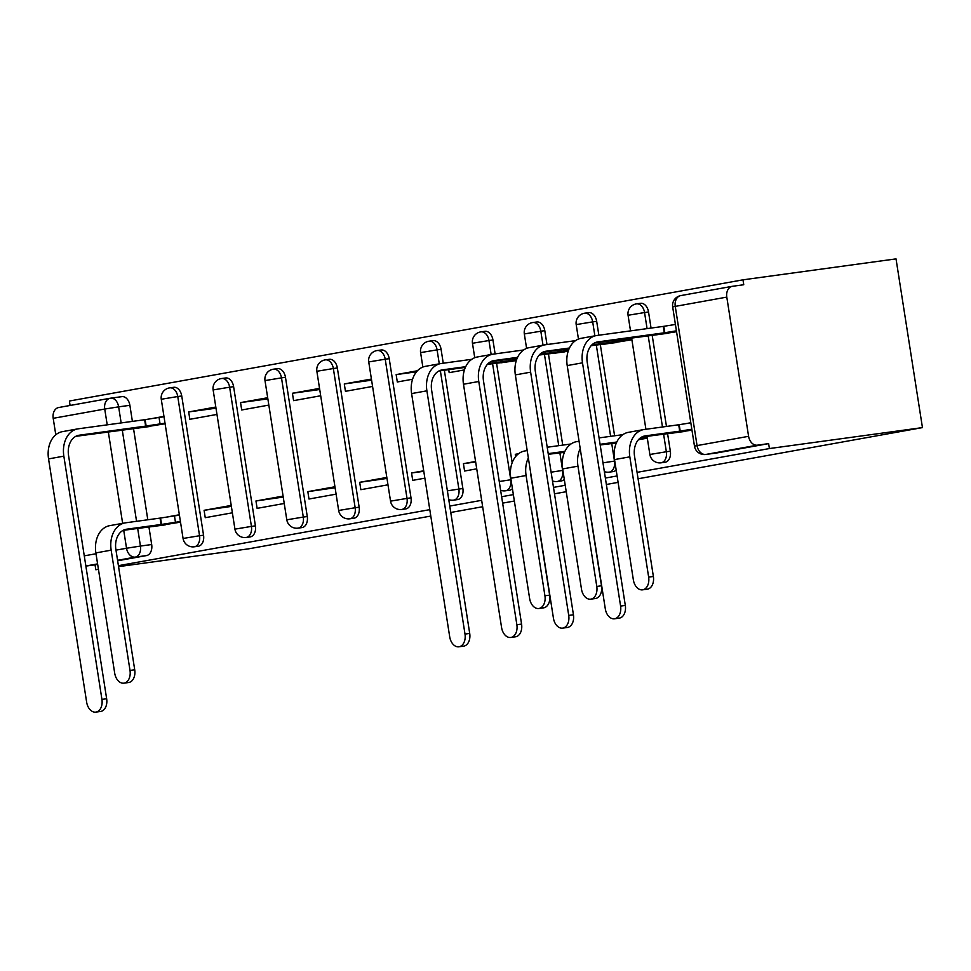 <?xml version="1.0" encoding="UTF-8"?>
<svg xmlns="http://www.w3.org/2000/svg" width="971" height="971" viewBox="0 0 971 971"><rect width="100%" height="100%" fill="white"/><g stroke="black" fill="none" stroke-linecap="round" stroke-linejoin="round"><path stroke-width="1.46" d="M664.844 462.281A9.965 6.748 -97.8 0 0 665.038 462.269A9.965 6.748 -97.8 0 0 665.232 462.232A9.965 6.748 -97.8 0 0 670.342 451.199L666.349 451.746A9.965 6.748 82.2 0 1 661.239 462.779A9.965 6.748 82.2 0 1 661.057 462.815L665.038 462.269M612.98 471.615A9.965 6.748 -97.8 0 0 613.174 471.59A9.965 6.748 -97.8 0 0 613.369 471.566A9.965 6.748 -97.8 0 0 616.16 470.013M561.117 480.948A9.965 6.748 -97.8 0 0 561.311 480.924A9.965 6.748 -97.8 0 0 561.505 480.9A9.965 6.748 -97.8 0 0 564.297 479.346M509.253 490.282A9.965 6.748 -97.8 0 0 509.447 490.258A9.965 6.748 -97.8 0 0 509.629 490.234A9.965 6.748 -97.8 0 0 512.433 488.668M457.39 499.616A9.965 6.748 -97.8 0 0 457.572 499.592A9.965 6.748 -97.8 0 0 457.766 499.567A9.965 6.748 -97.8 0 0 462.876 488.534L458.882 489.068A9.965 6.748 82.2 0 1 453.773 500.114A9.965 6.748 82.2 0 1 453.591 500.138L457.572 499.592M405.526 508.95A9.965 6.748 -97.8 0 0 405.708 508.925A9.965 6.748 -97.8 0 0 405.902 508.889A9.965 6.748 -97.8 0 0 411.012 497.856L407.019 498.402A9.965 6.748 82.2 0 1 401.909 509.435A9.965 6.748 82.2 0 1 401.727 509.472L405.708 508.925M353.65 518.283A9.965 6.748 -97.8 0 0 353.845 518.259A9.965 6.748 -97.8 0 0 354.039 518.223A9.965 6.748 -97.8 0 0 359.149 507.19L355.155 507.736A9.965 6.748 82.2 0 1 350.046 518.769A9.965 6.748 82.2 0 1 349.851 518.805L353.845 518.259M301.787 527.617A9.965 6.748 -97.8 0 0 301.981 527.593A9.965 6.748 -97.8 0 0 302.175 527.556A9.965 6.748 -97.8 0 0 307.273 516.523L303.292 517.07A9.965 6.748 82.2 0 1 298.182 528.103A9.965 6.748 82.2 0 1 297.988 528.139L301.981 527.593M249.923 536.939A9.965 6.748 -97.8 0 0 250.117 536.927A9.965 6.748 -97.8 0 0 250.3 536.89A9.965 6.748 -97.8 0 0 255.409 525.857L251.428 526.403A9.965 6.748 82.2 0 1 246.318 537.436A9.965 6.748 82.2 0 1 246.124 537.473L250.117 536.927M198.06 546.272A9.965 6.748 -97.8 0 0 198.254 546.248A9.965 6.748 -97.8 0 0 198.436 546.224A9.965 6.748 -97.8 0 0 203.546 535.191L199.553 535.737A9.965 6.748 82.2 0 1 194.455 546.77A9.965 6.748 82.2 0 1 194.261 546.794L198.254 546.248M637.073 472.355L769.396 448.553L922.45 427.604L896.027 258.881L742.985 279.83L69.39 401.023L70.082 405.465M85.873 566.081L95.037 564.831L95.813 569.746L98.435 569.273M118.413 565.68L429.789 509.654M449.767 506.061L481.652 500.32M501.631 496.727L513.356 494.615M553.494 487.393L565.231 485.282M605.358 478.06L617.095 475.948M95.813 569.746L98.447 569.382M118.559 566.639L248.855 548.797L430.796 516.062M922.45 427.604L638.068 478.776M618.09 482.369L606.365 484.48M566.227 491.702L554.502 493.802M514.363 501.024L502.638 503.136M482.66 506.728L450.775 512.47M742.985 279.83L743.75 284.746L732.51 286.287A9.965 7.319 79.8 0 0 732.28 286.324A9.965 7.319 79.8 0 0 726.793 297.114L748.592 436.319A9.965 7.319 79.8 0 0 757.392 445.167L705.856 454.44A9.965 6.748 82.2 0 1 705.662 454.464L716.901 452.935A9.965 6.748 82.2 0 1 716.719 452.959M769.396 448.553L768.631 443.626L757.392 445.167M110.828 398.159L121.691 396.678A9.965 6.748 82.2 0 1 121.885 396.641A9.965 6.748 82.2 0 1 129.883 405.32L132.396 421.39M133.549 428.733L147.81 519.776M148.951 527.119L151.682 544.525L140.443 546.066A9.965 6.748 82.2 0 1 135.333 557.099L117.564 560.291M107.211 424.837L104.734 409.046L53.199 418.319L55.784 434.79M53.199 418.319A9.965 7.319 -100.2 0 1 58.697 407.517A9.965 7.319 -100.2 0 1 58.915 407.48L110.002 398.292M215.817 407.043L188.69 411.935L215.999 408.196M188.69 411.935L189.843 419.302L216.97 414.423M231.219 505.43L204.092 510.309L231.377 506.413M204.092 510.309L205.245 517.689L232.372 512.809M267.68 397.722L240.553 402.601L267.862 398.863M240.553 402.601L241.706 409.98L268.833 405.089M283.083 496.096L255.956 500.975L283.241 497.079M255.956 500.975L257.121 508.355L284.248 503.476M319.544 388.388L292.417 393.267L319.726 389.529M292.417 393.267L293.582 400.647L320.697 395.767M334.946 486.762L307.831 491.642L335.104 487.745M307.831 491.642L308.984 499.021L336.112 494.142M371.408 379.054L344.292 383.933L371.59 380.195M344.292 383.933L345.445 391.313L372.573 386.434M386.822 477.429L359.695 482.308L386.968 478.424M359.695 482.308L360.848 489.687L387.975 484.808M417.433 370.764L396.156 374.6L416.51 371.808M396.156 374.6L397.309 381.979L412.578 379.236M423.708 470.789L411.558 472.974L423.781 471.311M411.558 472.974L412.711 480.354L424.861 478.169M448.711 369.66L449.172 372.646L464.441 369.902M475.572 461.468L463.422 463.653L475.644 461.978M463.422 463.653L464.575 471.032L476.725 468.835M500.963 362.814L516.305 360.569M518.55 453.724L515.285 454.319L518.332 453.894M515.285 454.319L515.637 456.564M552.827 353.48L568.169 351.235M604.69 344.147L631.903 339.765M656.554 334.813L676.556 331.73M671.968 433.2L691.959 430.117M648.543 311.994L644.55 312.541A9.965 6.748 82.2 0 0 636.551 303.862L640.544 303.316A9.965 6.748 -97.8 0 1 648.543 311.994L651.056 328.077M652.209 335.42L666.47 426.451M667.611 433.794L670.342 451.199M596.68 321.328L592.686 321.874A9.965 6.748 82.2 0 0 584.688 313.196L588.669 312.65A9.965 6.748 -97.8 0 1 596.68 321.328L598.852 335.213M600.345 344.741L614.594 435.785M615.748 443.128L615.893 444.087M544.804 330.662L540.823 331.208A9.965 6.748 82.2 0 0 532.824 322.53L536.805 321.984A9.965 6.748 -97.8 0 1 544.804 330.662L546.989 344.547M548.481 354.075L562.731 445.119M563.884 452.462L564.03 453.408M492.94 339.984L488.959 340.53A9.965 6.748 82.2 0 0 480.948 331.864L484.942 331.317A9.965 6.748 -97.8 0 1 492.94 339.984L495.113 353.881M496.606 363.409L512.166 462.742M441.077 349.317L437.084 349.863A9.965 6.748 82.2 0 0 429.085 341.197L433.078 340.651A9.965 6.748 -97.8 0 1 441.077 349.317L443.249 363.215M444.354 370.254L462.876 488.534M389.213 358.651L385.22 359.197A9.965 6.748 82.2 0 0 377.221 350.531L381.215 349.985A9.965 6.748 -97.8 0 1 389.213 358.651L411.012 497.856M337.35 367.985L333.356 368.531A9.965 6.748 82.2 0 0 325.358 359.865L329.351 359.319A9.965 6.748 -97.8 0 1 337.35 367.985L359.149 507.19M285.474 377.318L281.493 377.865A9.965 6.748 82.2 0 0 273.494 369.186L277.475 368.64A9.965 6.748 -97.8 0 1 285.474 377.318L307.273 516.523M233.61 386.652L229.629 387.198A9.965 6.748 82.2 0 0 221.619 378.52L225.612 377.974A9.965 6.748 -97.8 0 1 233.61 386.652L255.409 525.857M181.747 395.986L177.754 396.532A9.965 6.748 82.2 0 0 169.755 387.854L173.748 387.308A9.965 6.748 -97.8 0 1 181.747 395.986L203.546 535.191M137.906 428.138L165.106 423.757M153.309 526.525L180.509 522.143M638.42 439.742L647.305 438.152M675.403 324.35L672.393 324.897M163.953 416.377L153.734 418.222M179.356 514.764L169.136 516.596M768.631 443.626L717.096 452.899A9.965 6.748 82.2 0 1 716.901 452.935M117.637 560.765L146.572 555.558A9.965 6.748 -97.8 0 0 151.682 544.525M95.037 564.831L97.658 564.357M690.806 422.737L687.796 423.271M110.293 525.566A25.149 18.473 79.8 0 0 109.735 525.651A25.149 18.473 79.8 0 0 95.874 552.912L114.699 673.182A11.458 7.768 -97.8 0 0 123.9 683.159A11.458 7.768 -97.8 0 0 130.005 670.427L134.714 669.784A11.458 7.768 82.2 0 1 128.621 682.516L123.9 683.159M123.123 530.348L165.216 524.886M180.412 521.536L161.04 524.498L160.045 518.101L125.587 522.811A25.149 18.473 79.8 0 0 125.028 522.908A25.149 18.473 79.8 0 0 111.167 550.169L130.005 670.427M160.045 518.101L179.417 515.14M134.714 669.784L115.877 549.513A18.68 13.728 -100.2 0 1 126.169 529.28A18.68 13.728 -100.2 0 1 126.594 529.207L161.04 524.498M62.969 431.561A25.149 18.473 79.8 0 0 62.411 431.646A25.149 18.473 79.8 0 0 48.55 458.907L86.637 702.142A11.458 7.768 -97.8 0 0 95.838 712.119A11.458 7.768 -97.8 0 0 101.931 699.399L106.652 698.744A11.458 7.768 82.2 0 1 100.559 711.476L95.838 712.119M75.811 436.331L149.813 426.512M165.009 423.162L145.638 426.111L144.643 419.715L78.275 428.806A25.149 18.473 79.8 0 0 77.704 428.891A25.149 18.473 79.8 0 0 63.843 456.152L101.931 699.399M106.652 698.744L68.553 455.508A18.68 13.728 -100.2 0 1 78.857 435.263A18.68 13.728 -100.2 0 1 79.27 435.202L145.638 426.111M144.643 419.715L159.038 417.445L160.045 423.841M164.014 416.765L159.038 417.445M426.038 366.225A25.149 18.473 79.8 0 0 425.468 366.322A25.149 18.473 79.8 0 0 411.607 393.583L449.707 636.818A11.458 7.768 -97.8 0 0 458.907 646.795A11.458 7.768 -97.8 0 0 465 634.075L469.709 633.42A11.458 7.768 82.2 0 1 463.616 646.152L458.907 646.795M487.393 364.368L512.87 361.188M516.693 359.464L508.707 360.787L508.464 359.246M469.709 633.42L431.622 390.184A18.68 13.728 -100.2 0 1 441.914 369.939A18.68 13.728 -100.2 0 1 442.327 369.878L465.728 366.674M488.122 363.603L508.707 360.787M438.868 371.007L465.4 367.378M471.785 359.306L441.332 363.482A25.149 18.473 79.8 0 0 440.761 363.567A25.149 18.473 79.8 0 0 426.9 390.828L465 634.075M525.226 450.908A25.149 18.473 79.8 0 0 524.656 450.993A25.149 18.473 79.8 0 0 510.795 478.254L529.632 598.524A11.458 7.768 -97.8 0 0 538.832 608.501A11.458 7.768 -97.8 0 0 544.925 595.769L549.635 595.126A11.458 7.768 82.2 0 1 543.542 607.858L538.832 608.501M548.312 454.282L564.442 452.377M570.972 443.99L547.207 447.243M548.214 453.639L564.916 451.345M549.635 595.126L530.809 474.855A18.68 13.728 -100.2 0 1 530.518 471.821M528.345 457.924A25.149 18.473 79.8 0 0 526.088 475.511L544.925 595.769M477.902 356.903A25.149 18.473 79.8 0 0 477.344 356.988A25.149 18.473 79.8 0 0 463.483 384.249L501.57 627.484A11.458 7.768 -97.8 0 0 510.77 637.462A11.458 7.768 -97.8 0 0 516.863 624.741L521.573 624.086A11.458 7.768 82.2 0 1 515.48 636.818L510.77 637.462M539.269 355.034L564.734 351.854M568.557 350.13L560.57 351.453L560.328 349.912M521.573 624.086L483.485 380.85A18.68 13.728 -100.2 0 1 493.778 360.605A18.68 13.728 -100.2 0 1 494.203 360.544L517.592 357.34M539.985 354.269L560.57 351.453M490.731 361.673L517.264 358.044M523.66 349.973L493.195 354.148A25.149 18.473 79.8 0 0 492.637 354.233A25.149 18.473 79.8 0 0 478.776 381.494L516.863 624.741M577.09 441.574A25.149 18.473 79.8 0 0 576.531 441.671A25.149 18.473 79.8 0 0 562.658 468.92L581.495 589.191A11.458 7.768 -97.8 0 0 590.696 599.168A11.458 7.768 -97.8 0 0 596.789 586.448L601.51 585.792A11.458 7.768 82.2 0 1 595.417 598.524L590.696 599.168M600.175 444.949L616.306 443.043M622.848 434.656L599.071 437.909M647.208 437.545L639.537 438.613M600.078 444.305L616.779 442.023M601.51 585.792L582.673 465.522A18.68 13.728 -100.2 0 1 582.382 462.487M580.209 448.59A25.149 18.473 79.8 0 0 577.963 466.177L596.789 586.448M529.765 347.569A25.149 18.473 79.8 0 0 529.207 347.654A25.149 18.473 79.8 0 0 515.346 374.915L553.434 618.151A11.458 7.768 -97.8 0 0 562.634 628.128A11.458 7.768 -97.8 0 0 568.727 615.408L573.436 614.764A11.458 7.768 82.2 0 1 567.343 627.484L562.634 628.128M591.133 345.7L616.597 342.52M631.805 339.17L612.434 342.12L612.191 340.578M573.436 614.764L535.349 371.517A18.68 13.728 -100.2 0 1 545.641 351.271A18.68 13.728 -100.2 0 1 546.066 351.211L569.455 348.006M591.849 344.948L612.434 342.12M542.595 352.339L569.127 348.71M575.524 340.639L545.059 344.814A25.149 18.473 79.8 0 0 544.5 344.899A25.149 18.473 79.8 0 0 530.639 372.16L568.727 615.408M628.953 432.241A25.149 18.473 79.8 0 0 628.395 432.338A25.149 18.473 79.8 0 0 614.534 459.586L633.359 579.857A11.458 7.768 -97.8 0 0 642.559 589.834A11.458 7.768 -97.8 0 0 648.652 577.114L653.374 576.458A11.458 7.768 82.2 0 1 647.281 589.191L642.559 589.834M641.782 437.023L683.875 431.573M691.825 429.218L679.7 431.173L678.705 424.776L644.246 429.498A25.149 18.473 79.8 0 0 643.688 429.583A25.149 18.473 79.8 0 0 629.827 456.843L648.652 577.114M678.705 424.776L690.818 422.822M653.374 576.458L634.536 456.2A18.68 13.728 -100.2 0 1 644.829 435.955A18.68 13.728 -100.2 0 1 645.254 435.882L679.7 431.173M581.629 338.236A25.149 18.473 79.8 0 0 581.071 338.321A25.149 18.473 79.8 0 0 567.21 365.582L605.297 608.829A11.458 7.768 -97.8 0 0 614.497 618.794A11.458 7.768 -97.8 0 0 620.59 606.074L625.312 605.431A11.458 7.768 82.2 0 1 619.219 618.151L614.497 618.794M594.47 343.006L668.473 333.187M676.411 330.832L664.298 332.798L663.302 326.402L596.922 335.481A25.149 18.473 79.8 0 0 596.364 335.565A25.149 18.473 79.8 0 0 582.503 362.826L620.59 606.074M625.312 605.431L587.212 362.183A18.68 13.728 -100.2 0 1 597.505 341.938A18.68 13.728 -100.2 0 1 597.93 341.877L664.298 332.798M663.302 326.402L675.415 324.448M611.754 443.674L614.485 461.079A9.965 6.748 82.2 0 1 609.375 472.112A9.965 6.748 82.2 0 1 609.181 472.137L613.174 471.59M559.891 452.996L562.622 470.413A9.965 6.748 82.2 0 1 557.512 481.446A9.965 6.748 82.2 0 1 557.318 481.47L561.311 480.924M492.625 363.955L510.758 479.747A9.965 6.748 82.2 0 1 505.648 490.78A9.965 6.748 82.2 0 1 505.454 490.804L509.447 490.258M726.793 297.114L675.258 306.387L697.057 445.592L748.592 436.319M129.883 405.32L118.644 406.849L121.157 422.931M122.261 429.971L136.559 521.318M137.664 528.358L140.443 546.066L126.533 548.251L123.718 530.263M122.637 523.333L108.315 431.877M84.271 555.849L95.995 553.749M115.974 550.144L126.533 548.251A9.965 7.319 79.8 0 0 135.333 557.099L146.572 555.558M636.551 303.862A9.965 9.965 0 0 0 628.067 315.272L644.55 312.541L647.074 328.623M648.215 335.954L662.477 426.997M663.63 434.34L666.349 451.746L649.866 454.489A9.965 9.965 0 0 0 661.057 462.815M584.688 313.196A9.965 9.965 0 0 0 576.191 324.605L592.686 321.874L594.871 335.845M596.352 345.288L610.613 436.331M614.752 461.043L602.979 462.851M532.824 322.53A9.965 9.965 0 0 0 524.328 333.939L540.823 331.208L543.007 345.166M544.488 354.621L558.738 445.665M562.889 470.377L551.115 472.185M480.948 331.864A9.965 9.965 0 0 0 472.464 343.273L488.959 340.53L491.144 354.5M511.025 479.71L499.252 481.519M429.085 341.197A9.965 9.965 0 0 0 420.601 352.607L437.084 349.863L439.28 363.834M440.361 370.801L458.882 489.068L447.388 490.853M377.221 350.531A9.965 9.965 0 0 0 368.737 361.94L385.22 359.197L407.019 498.402L390.536 501.145A9.965 9.965 0 0 0 401.727 509.472M325.358 359.865A9.965 9.965 0 0 0 316.862 371.274L333.356 368.531L355.155 507.736L338.661 510.479A9.965 9.965 0 0 0 349.851 518.805M273.494 369.186A9.965 9.965 0 0 0 264.998 380.596L281.493 377.865L303.292 517.07L286.797 519.813A9.965 9.965 0 0 0 297.988 528.139M221.619 378.52A9.965 9.965 0 0 0 213.135 389.929L229.629 387.198L251.428 526.403L234.933 529.146A9.965 9.965 0 0 0 246.124 537.473M169.755 387.854A9.965 9.965 0 0 0 161.271 399.263L177.754 396.532L199.553 535.737L183.07 538.468A9.965 9.965 0 0 0 194.261 546.794M110.451 398.207A9.965 6.748 82.2 0 1 110.633 398.183A9.965 6.748 82.2 0 1 118.644 406.849L104.734 409.046A9.965 7.319 -100.2 0 1 110.221 398.244A9.965 7.319 -100.2 0 1 110.451 398.207M97.586 563.884L85.861 565.996M732.28 286.324L680.756 295.597A9.965 9.965 0 0 0 672.672 306.933L675.258 306.387A9.965 7.319 -100.2 0 1 680.756 295.597A9.965 7.319 -100.2 0 1 680.974 295.56L732.061 286.36M717.096 452.899L705.856 454.44A9.965 7.319 79.8 0 1 697.057 445.592L694.471 446.138A9.965 9.965 0 0 0 705.662 454.464M125.757 529.365L126.594 529.207M175.448 522.216L174.452 515.819M161.55 524.401L160.543 518.016M95.874 552.912L111.167 550.169M79.27 435.202L78.433 435.348M145.14 419.63L146.136 426.026M63.843 456.152L48.55 458.907M442.327 369.878L441.502 370.024M508.962 359.173L509.205 360.702M426.9 390.828L411.607 393.583M510.795 478.254L526.088 475.511M494.203 360.544L493.365 360.69M560.825 349.851L561.068 351.368M478.776 381.494L463.483 384.249M642.244 438.224L642.049 436.986M562.658 468.92L577.963 466.177M546.066 351.211L545.229 351.356M626.635 338.6L626.829 339.85M612.689 340.518L612.932 342.035M530.639 372.16L515.346 374.915M644.416 436.04L645.254 435.882M680.198 431.088L679.202 424.691M614.534 459.586L629.827 456.843M597.93 341.877L597.092 342.023M663.8 326.305L664.795 332.701M582.503 362.826L567.21 365.582M183.07 538.468L161.271 399.263M234.933 529.146L213.135 389.929M286.797 519.813L264.998 380.596M338.661 510.479L316.862 371.274M390.536 501.145L368.737 361.94M448.76 499.604A9.965 9.965 0 0 0 453.591 500.138M422.858 367.062L420.601 352.607M500.623 490.27A9.965 9.965 0 0 0 505.454 490.804M474.734 357.729L472.464 343.273M552.487 480.936A9.965 9.965 0 0 0 557.318 481.47M526.598 348.395L524.328 333.939M604.35 471.603A9.965 9.965 0 0 0 609.181 472.137M578.461 339.061L576.191 324.605M649.866 454.489L647.014 436.307M645.909 429.267L631.611 337.92M630.507 330.88L628.067 315.272M121.885 396.641L110.633 398.183A9.965 9.965 0 0 0 110.221 398.244L58.697 407.517M672.672 306.933L694.471 446.138M109.735 525.651L125.028 522.908M77.704 428.891L62.411 431.646M440.761 363.567L425.468 366.322M524.656 450.993L527.18 450.544M492.637 354.233L477.344 356.988M576.531 441.671L579.056 441.21M544.5 344.899L529.207 347.654M628.395 432.338L643.688 429.583M596.364 335.565L581.071 338.321"/></g></svg>
